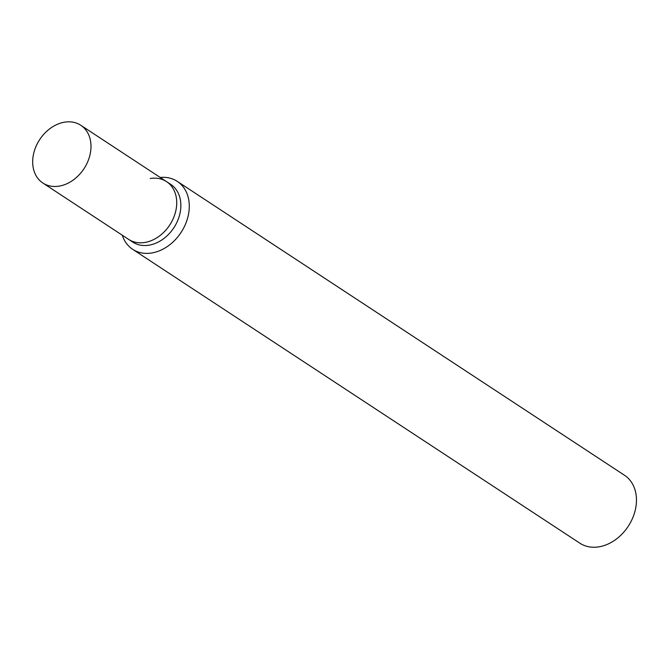 <?xml version="1.0" encoding="UTF-8"?>
<svg xmlns="http://www.w3.org/2000/svg" width="669" height="669" viewBox="0 0 669 669"><rect width="100%" height="100%" fill="white"/><g stroke="black" fill="none" stroke-linecap="round" stroke-linejoin="round"><path stroke-width="1" d="M177.293 181.391L624.47 475.241A40.642 31.175 123.3 0 1 633.752 515.222A40.642 31.175 123.3 0 1 598.998 546.824A40.642 31.175 123.3 0 1 579.831 543.169L132.654 249.32A40.642 31.175 -56.7 0 0 151.821 252.966A40.642 31.175 -56.7 0 0 186.576 221.372A40.642 31.175 -56.7 0 0 177.293 181.391A40.642 31.175 -56.7 0 0 160.226 177.461M122.276 235.204A40.642 31.175 -56.7 0 0 132.654 249.32M168.529 183.105A34.545 26.501 123.3 0 1 179.066 216.823A34.545 26.501 123.3 0 1 149.02 245.18A34.545 26.501 123.3 0 1 130.748 240.589M150.257 178.514A34.545 26.501 123.3 0 1 166.539 181.617L170.679 184.335A34.545 26.501 123.3 0 1 178.564 218.32A34.545 26.501 123.3 0 1 149.02 245.18A34.545 26.501 123.3 0 1 132.738 242.078L42.866 183.022A34.545 26.501 123.3 0 1 34.98 149.036A34.545 26.501 123.3 0 1 64.525 122.176A34.545 26.501 123.3 0 1 80.807 125.279A34.545 26.501 123.3 0 1 88.693 159.264A34.545 26.501 123.3 0 1 59.156 186.124A34.545 26.501 123.3 0 1 42.866 183.022M144.88 242.462A34.545 26.501 123.3 0 1 128.599 239.36A34.545 26.501 123.3 0 0 144.88 242.462A34.545 26.501 123.3 0 0 174.425 215.602A34.545 26.501 123.3 0 0 166.539 181.617A34.545 26.501 123.3 0 1 174.425 215.602A34.545 26.501 123.3 0 1 144.88 242.462M166.539 181.617L80.807 125.279"/></g></svg>
